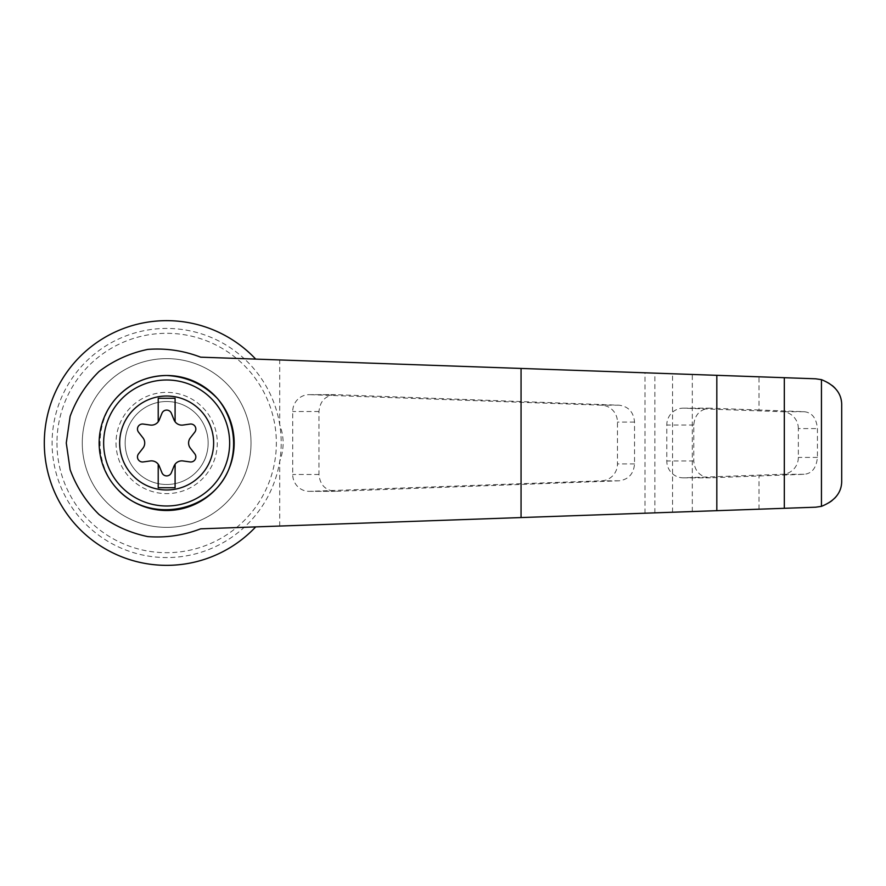 <?xml version="1.0" encoding="UTF-8"?>
<svg xmlns="http://www.w3.org/2000/svg" width="886" height="886" viewBox="0 0 886 886"><rect width="100%" height="100%" fill="white"/><g stroke="black" fill="none" stroke-linecap="round" stroke-linejoin="round"><path stroke-width="0.66" stroke-dasharray="4.43 3.32" d="M166.657 401.513A41.487 41.487 0 0 1 202.584 463.743A41.487 41.487 0 0 1 130.718 463.743A41.487 41.487 0 0 1 166.657 401.513A41.487 41.487 0 0 1 202.584 463.743A41.487 41.487 0 0 1 130.718 463.743A41.487 41.487 0 0 1 166.657 401.513M142.934 448.194L138.548 453.809A5.061 5.061 0 0 0 143.233 461.938L150.299 460.953A8.439 8.439 0 0 1 159.281 466.136L161.961 472.747A5.061 5.061 0 0 0 171.341 472.747L174.021 466.136A8.439 8.439 0 0 1 183.014 460.953L190.069 461.938A5.061 5.061 0 0 0 194.765 453.809L190.379 448.194A8.439 8.439 0 0 1 190.379 437.806L194.765 432.191A5.061 5.061 0 0 0 190.069 424.062L183.014 425.047A8.439 8.439 0 0 1 174.021 419.864L171.341 413.253A5.061 5.061 0 0 0 161.961 413.253L159.281 419.864A8.439 8.439 0 0 1 150.299 425.047L143.233 424.062A5.061 5.061 0 0 0 138.548 432.191L142.934 437.806A8.439 8.439 0 0 1 142.934 448.194M158.217 464.242L158.217 487.721L175.096 487.721L175.096 464.242M200.635 357.169L255.711 359.107A122.357 122.357 0 0 0 81.003 355.629A122.357 122.357 0 0 0 81.003 530.371A122.357 122.357 0 0 0 255.711 526.893L200.635 528.831M255.711 526.893L244.226 527.303A114.56 114.56 0 0 0 279.721 461.396C284.262 449.136 284.262 436.876 279.721 424.604L279.721 359.949L815.652 378.798C832.342 381.246 841.024 390.239 841.7 405.788M841.7 480.212C841.047 495.75 832.364 504.743 815.652 507.202L244.226 527.303A114.56 114.56 0 0 1 52.097 443A114.56 114.56 0 0 1 244.226 358.697L279.721 359.949M279.721 526.051L279.721 461.396A114.56 114.56 0 0 0 244.226 358.697L255.711 359.107M82.276 443A84.38 84.38 0 0 0 208.841 516.073A84.38 84.38 0 0 0 208.841 369.927A84.38 84.38 0 0 0 82.276 443A84.38 84.38 0 0 0 208.841 516.073A84.38 84.38 0 0 0 208.841 369.927A84.38 84.38 0 0 0 82.276 443M116.022 443A50.624 50.624 0 0 0 166.657 493.624A50.624 50.624 0 0 0 217.28 443A50.624 50.624 0 0 0 166.657 392.376A50.624 50.624 0 0 0 116.022 443M759.003 409.974L709.752 408.158C700.062 409.177 694.735 414.803 693.771 425.036L693.771 460.964C694.735 471.197 700.062 476.823 709.752 477.842L804.1 474.276C811.908 473.622 816.349 467.996 817.435 457.409L817.435 428.591C816.394 418.048 811.941 412.422 804.1 411.724L759.003 409.974L759.003 376.805M798.341 428.591A16.878 16.446 -90 0 0 782.482 411.724L683.815 408.169A16.878 16.446 -90 0 0 666.793 425.036L666.793 460.964A16.878 16.446 -90 0 0 683.815 477.831L782.482 474.276A16.878 16.446 -90 0 0 798.341 457.409L798.341 428.591L817.435 428.591M335.517 394.669L334.952 394.658C325.273 395.677 319.946 401.303 318.982 411.525L318.982 474.475C319.946 484.697 325.273 490.323 334.952 491.342L619.115 480.799C628.506 479.514 633.645 473.888 634.531 463.932L634.531 422.068C633.645 412.112 628.506 406.486 619.115 405.201L335.517 394.669L309.723 394.669A16.878 16.446 -90 0 0 292.701 411.525L292.701 474.475A16.878 16.446 -90 0 0 309.723 491.331L601.594 480.799A16.878 16.446 -90 0 0 617.464 463.932L617.464 422.068A16.878 16.446 -90 0 0 601.594 405.201L309.723 394.669M759.003 509.195L759.003 476.026M56.959 443A109.698 109.698 0 0 0 221.5 538.001A109.698 109.698 0 0 0 221.5 347.999A109.698 109.698 0 0 0 56.959 443M116.642 488.341C94.547 463.766 94.514 422.245 116.642 397.659A67.502 67.502 0 0 0 116.642 488.341A67.502 67.502 0 0 1 116.642 397.659M175.096 421.758L175.096 398.279L158.217 398.279L158.217 421.758M804.1 411.724L782.482 411.724M817.435 457.409L798.341 457.409M804.1 474.276L782.482 474.276M644.986 513.204L644.986 372.796M654.865 512.861L654.865 373.139M672.552 512.23L672.552 373.77M692.309 511.543L692.309 374.457M318.982 411.525L292.701 411.525M318.982 474.475L292.701 474.475M335.517 491.331L309.723 491.331M619.115 480.799L601.594 480.799M634.531 463.932L617.464 463.932M634.531 422.068L617.464 422.068M619.115 405.201L601.594 405.201M710.306 408.169L683.815 408.169M693.771 425.036L666.793 425.036M693.771 460.964L666.793 460.964M710.306 477.831L683.815 477.831M309.148 491.342L334.952 491.342M309.148 394.658L334.952 394.658M683.239 477.842L709.752 477.842M683.239 408.158L709.752 408.158"/><path stroke-width="1.33" d="M166.657 396.02A46.98 46.98 0 0 1 207.335 466.49A46.98 46.98 0 0 1 125.967 466.49A46.98 46.98 0 0 1 166.657 396.02M158.217 464.242A8.439 8.439 0 0 0 150.299 460.953L143.233 461.938A5.061 5.061 0 0 1 138.548 453.809L142.934 448.194A8.439 8.439 0 0 0 142.934 437.806L138.548 432.191A5.061 5.061 0 0 1 143.233 424.062L150.299 425.047A8.439 8.439 0 0 0 158.217 421.758L158.217 398.279L175.096 398.279L175.096 421.758A8.439 8.439 0 0 0 183.014 425.047L190.069 424.062A5.061 5.061 0 0 1 194.765 432.191L190.379 437.806A8.439 8.439 0 0 0 190.379 448.194L194.765 453.809A5.061 5.061 0 0 1 190.069 461.938L183.014 460.953A8.439 8.439 0 0 0 174.021 466.136L171.341 472.747A5.061 5.061 0 0 1 161.961 472.747L159.281 466.136A8.439 8.439 0 0 0 158.217 464.242L158.217 487.721L175.096 487.721L175.096 464.242M200.635 357.169C183.59 350.623 165.959 348.032 147.752 349.405C129.865 353.115 113.641 360.469 99.077 371.467C86.064 384.247 76.406 399.198 70.127 416.32L66.273 443L70.127 469.68C76.406 486.802 86.064 501.753 99.077 514.533C113.641 525.531 129.865 532.885 147.752 536.595C165.959 537.968 183.59 535.377 200.635 528.831L815.652 507.202L821.444 506.36L821.444 379.64L815.652 378.798L200.635 357.169M255.711 359.107A122.357 122.357 0 0 0 81.003 355.629A122.357 122.357 0 0 0 81.003 530.371A122.357 122.357 0 0 0 255.711 526.893M821.444 379.64C835.276 385.244 842.032 393.96 841.7 405.788L841.7 480.212C842.032 492.04 835.276 500.756 821.444 506.36M784.32 508.298L784.32 377.702M716.818 510.679L716.818 375.321M116.642 397.659C130.198 383.261 146.877 375.874 166.657 375.498C186.592 376.561 203.525 384.247 217.458 398.545C233.959 418.436 238.212 446.455 228.366 470.355C210.082 513.559 147.563 523.626 116.642 488.341M166.657 375.498A67.502 67.502 0 0 1 225.11 476.757A67.502 67.502 0 0 1 108.192 476.757A67.502 67.502 0 0 1 166.657 375.498A67.502 67.502 0 0 1 225.11 476.757A67.502 67.502 0 0 1 108.192 476.757A67.502 67.502 0 0 1 166.657 375.498M158.217 421.758A8.439 8.439 0 0 0 159.281 419.864L161.961 413.253A5.061 5.061 0 0 1 171.341 413.253L174.021 419.864A8.439 8.439 0 0 0 175.096 421.758M521.057 517.557L521.057 368.443M166.657 379.994A63.006 63.006 0 0 1 221.212 474.497A63.006 63.006 0 0 1 112.09 474.497A63.006 63.006 0 0 1 166.657 379.994"/></g></svg>
